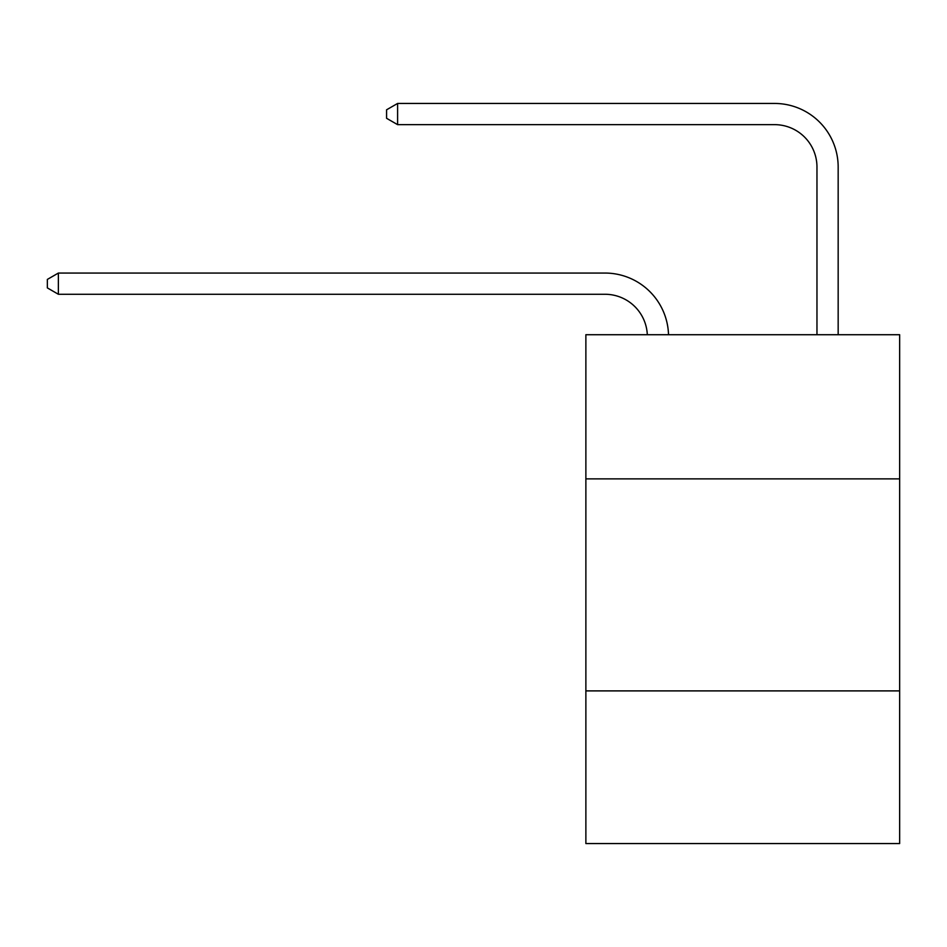 <?xml version="1.0" encoding="UTF-8"?>
<svg xmlns="http://www.w3.org/2000/svg" width="947" height="947" viewBox="0 0 947 947"><rect width="100%" height="100%" fill="white"/><g stroke="black" fill="none" stroke-linecap="round" stroke-linejoin="round"><path stroke-width="1.42" d="M899.65 478.886L899.65 334.717L585.873 334.717L585.873 478.886L899.65 478.886L899.65 843.552L585.873 843.552L585.873 478.886M899.65 690.896L585.873 690.896M604.944 294.268A42.402 42.402 178.8 0 1 647.31 334.717A42.402 42.402 0 0 0 604.944 294.268L58.371 294.268L47.35 287.9L47.35 279.424L58.371 273.056L604.944 273.056A63.603 63.603 -1.2 0 1 668.523 334.717M816.965 334.717L816.965 167.051A42.402 42.402 0 0 0 774.563 124.649L397.598 124.649L386.577 118.292L386.577 109.805L397.598 103.448L774.563 103.448A63.603 63.603 1.2 0 1 838.166 167.051L838.166 334.717M816.965 167.051A42.402 42.402 -178.8 0 0 774.563 124.649A42.402 42.402 -178.8 0 1 816.965 167.051A42.402 42.402 -178.8 0 0 774.563 124.649A42.402 42.402 -178.8 0 1 816.965 167.051A42.402 42.402 -178.8 0 0 774.563 124.649A42.402 42.402 -178.8 0 1 816.965 167.051A42.402 42.402 -178.8 0 0 774.563 124.649A42.402 42.402 -178.8 0 1 816.965 167.051A42.402 42.402 -178.8 0 0 774.563 124.649A42.402 42.402 -178.8 0 1 816.965 167.051A42.402 42.402 -178.8 0 0 774.563 124.649A42.402 42.402 -178.8 0 1 816.965 167.051A42.402 42.402 -178.8 0 0 774.563 124.649A42.402 42.402 -178.8 0 1 816.965 167.051A42.402 42.402 -178.8 0 0 774.563 124.649A42.402 42.402 -178.8 0 1 816.965 167.051A42.402 42.402 -178.8 0 0 774.563 124.649M58.371 294.268L58.371 273.056L604.944 273.056M397.598 103.448L397.598 124.649"/></g></svg>

